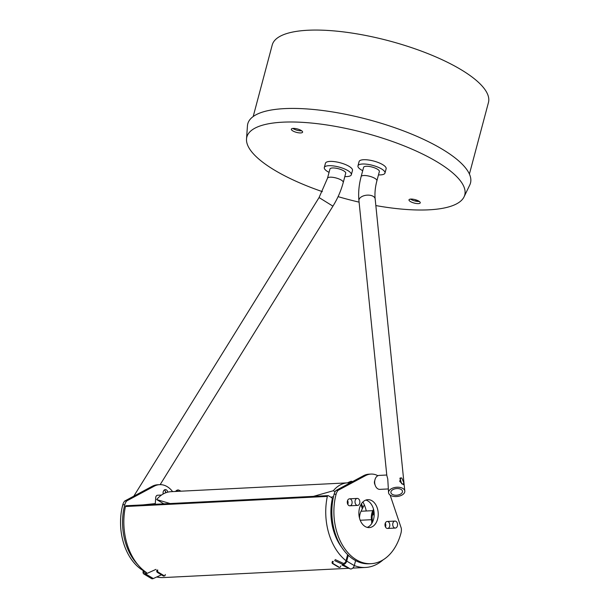 <?xml version="1.0" encoding="UTF-8"?>
<svg xmlns="http://www.w3.org/2000/svg" width="609" height="609" viewBox="0 0 609 609"><rect width="100%" height="100%" fill="white"/><g stroke="black" fill="none" stroke-linecap="round" stroke-linejoin="round"><path stroke-width="0.91" d="M410.413 201.549A5.824 1.774 14.9 0 1 408.989 199.843A5.824 1.774 14.9 0 1 415.072 199.63A5.824 1.774 14.9 0 1 420.248 202.843A5.824 1.774 14.9 0 1 416.419 203.505A5.824 1.774 14.9 0 1 410.413 201.549M410.519 199.097A5.824 1.774 -165.1 0 0 410.984 199.409A5.824 1.774 -165.1 0 0 419.289 201.434M292.762 130.874A5.824 1.774 14.9 0 1 291.338 129.169A5.824 1.774 14.9 0 1 297.42 128.956A5.824 1.774 14.9 0 1 302.597 132.168A5.824 1.774 14.9 0 1 298.768 132.831A5.824 1.774 14.9 0 1 292.762 130.874M292.868 128.423A5.824 1.774 -165.1 0 0 293.332 128.735A5.824 1.774 -165.1 0 0 301.638 130.76M375.837 205.568A112.741 34.279 -165.1 0 0 428.759 209.831A112.741 34.279 -165.1 0 0 464.05 196.867A112.741 34.279 -165.1 0 0 407.177 147.127A112.741 34.279 -165.1 0 0 282.827 122.173A112.741 34.279 -165.1 0 0 246.516 138.981A112.741 34.279 -165.1 0 0 322.374 191.645M338.079 196.638A112.741 34.279 -165.1 0 0 359.089 202.135M464.05 196.867L469.783 184.961A115.23 35.033 -165.1 0 0 411.654 134.117A115.23 35.033 -165.1 0 0 284.57 108.615A115.23 35.033 -165.1 0 0 247.452 125.804L246.516 138.981M165.267 490.945A6.988 4.834 -92.9 0 1 165.595 492.841M143.823 490.785L151.002 486.934M344.823 176.572A13.984 4.255 -165.1 0 0 351.34 174.73A13.984 4.255 -165.1 0 0 347.922 170.634A13.984 4.255 -165.1 0 0 333.496 165.945A13.984 4.255 -165.1 0 0 324.308 167.544A13.984 4.255 -165.1 0 0 329.058 172.377M343.255 182.464L345.706 173.238A8.161 2.482 -165.1 0 0 343.712 170.84A8.161 2.482 -165.1 0 0 335.3 168.107A8.161 2.482 -165.1 0 0 329.941 169.043L327.49 178.27A8.161 2.482 14.9 0 1 332.841 177.333A8.161 2.482 14.9 0 1 341.261 180.066A8.161 2.482 14.9 0 1 343.255 182.464C341.04 190.708 337.599 198.61 332.925 206.162L160.159 484.642M324.308 167.544L325.45 163.25A13.984 4.255 14.9 0 1 334.638 161.651A13.984 4.255 14.9 0 1 349.064 166.341A13.984 4.255 14.9 0 1 352.482 170.444L351.34 174.73M401.818 478.095L403.767 482.64L403.272 484.695L399.732 481.43L400.783 477.821L401.818 478.095M401.712 483.866L399.892 478.149M386.776 475.02L379.171 475.401A6.988 4.834 87.1 0 0 374.992 479.664A6.988 4.834 87.1 0 0 377.808 488.821A6.988 4.834 87.1 0 0 379.871 489.37L388.184 488.951M358.937 200.627C358.191 192.931 358.922 184.915 361.137 176.58A8.161 2.482 14.9 0 1 366.496 175.651A8.161 2.482 14.9 0 1 374.908 178.384A8.161 2.482 14.9 0 1 376.902 180.774C375.182 187.366 374.604 193.434 375.174 198.983A8.161 4.628 -5.8 0 0 373.241 196.364A8.161 4.628 -5.8 0 0 364.022 195.702A8.161 4.628 -5.8 0 0 358.937 200.627L386.814 475.439L387.766 479.024L388.565 492.719A8.161 4.628 -5.8 0 1 396.215 487.284A8.161 4.628 -5.8 0 1 404.802 491.067A8.161 4.628 -5.8 0 1 399.717 495.992A8.161 4.628 -5.8 0 1 390.498 495.33A8.161 4.628 -5.8 0 1 388.565 492.719M378.471 174.89A13.984 4.255 -165.1 0 0 384.987 173.047A13.984 4.255 -165.1 0 0 372.571 165.343A13.984 4.255 -165.1 0 0 357.963 165.861A13.984 4.255 -165.1 0 0 361.381 169.957A13.984 4.255 -165.1 0 0 362.705 170.695M376.902 180.774L379.361 171.548A8.161 2.482 -165.1 0 0 372.114 167.056A8.161 2.482 -165.1 0 0 363.596 167.353L361.137 176.58M357.963 165.861L359.104 161.568A13.984 4.255 14.9 0 1 373.713 161.05A13.984 4.255 14.9 0 1 386.129 168.754L384.987 173.047M392.265 494.348A5.824 3.304 -5.8 0 1 390.887 492.483A5.824 3.304 -5.8 0 1 396.352 488.601A5.824 3.304 -5.8 0 1 402.48 491.303A5.824 3.304 -5.8 0 1 398.849 494.82A5.824 3.304 -5.8 0 1 392.265 494.348M414.493 200.841A100.219 30.473 -165.1 0 0 418.231 200.803M375.037 484.772A3.494 2.413 -92.9 0 1 374.824 480.455M348.835 505.523A3.494 2.413 87.1 0 0 349.87 505.797A3.494 2.413 87.1 0 0 352.109 502.181A3.494 2.413 87.1 0 0 349.52 498.817A3.494 2.413 87.1 0 0 347.305 501.671A3.494 2.413 87.1 0 0 348.835 505.523M347.579 500.491A3.494 2.413 -92.9 0 1 347.769 504.321M386.548 528.178A3.494 2.413 87.1 0 0 387.575 528.452A3.494 2.413 87.1 0 0 389.813 524.836A3.494 2.413 87.1 0 0 387.233 521.464A3.494 2.413 87.1 0 0 385.01 524.326A3.494 2.413 87.1 0 0 386.548 528.178M385.291 523.146A3.494 2.413 -92.9 0 1 385.482 526.968M365.126 526.503A13.984 9.66 87.1 0 0 369.252 527.6A13.984 9.66 87.1 0 0 378.204 513.151A13.984 9.66 87.1 0 0 367.851 499.662A13.984 9.66 87.1 0 0 358.975 511.096A13.984 9.66 87.1 0 0 365.126 526.503M365.849 500.073A13.984 9.66 -92.9 0 1 374.162 513.349A13.984 9.66 -92.9 0 1 367.212 527.394M336.122 494.15A9.325 6.44 -92.9 0 1 338.071 490.344L336.054 490.443A9.325 6.44 87.1 0 0 334.097 494.249A50.113 34.629 87.1 0 0 369.031 563.782L371.056 563.675A50.113 34.629 -92.9 0 1 336.122 494.15L334.097 494.249M338.071 490.344L365.545 475.621A25.639 17.714 -92.9 0 1 370.98 474.076A25.639 17.714 -92.9 0 1 377.9 475.72M370.98 474.076L368.963 474.183A25.639 17.714 87.1 0 0 363.527 475.72L336.054 490.443M388.078 488.958A25.639 17.714 -92.9 0 1 388.169 489.21L388.23 489.408M390.148 495.102L401.316 528.338A9.325 6.44 -92.9 0 1 400.981 533.111A50.113 34.629 -92.9 0 1 371.056 563.675M143.305 570.663A50.113 34.629 -92.9 0 1 122.774 504.831A9.325 6.44 -92.9 0 1 124.723 501.024L152.197 486.302A25.639 17.714 -92.9 0 1 157.632 484.756L159.649 484.657A25.639 17.714 87.1 0 0 154.214 486.195L126.741 500.918A9.325 6.44 87.1 0 0 124.792 504.724A50.113 34.629 87.1 0 0 137.703 564.505M165.869 492.742A3.494 2.413 87.1 0 0 164.331 489.971M172.598 491.608A25.639 17.714 87.1 0 0 159.649 484.657M163.182 493.983A3.494 2.413 -92.9 0 1 165.321 489.606A3.494 2.413 -92.9 0 1 167.802 492.148M143.145 504.884L155.295 503.574M124.723 501.024L126.741 500.918M155.287 503.689L145.163 504.785M356.577 505.135A3.494 2.413 -92.9 0 1 355.039 501.283A3.494 2.413 -92.9 0 1 357.262 498.428A3.494 2.413 -92.9 0 1 359.85 501.801A3.494 2.413 -92.9 0 1 357.612 505.409A3.494 2.413 -92.9 0 1 356.577 505.135M394.289 527.79A3.494 2.413 87.1 0 0 395.317 528.064A3.494 2.413 87.1 0 0 397.555 524.448A3.494 2.413 87.1 0 0 394.967 521.076A3.494 2.413 87.1 0 0 392.752 523.938A3.494 2.413 87.1 0 0 394.289 527.79M346.003 560.714A53.607 37.042 -92.9 0 1 327.337 496.411A1.165 0.807 -92.9 0 1 328.396 495.726L331.722 497.72A1.165 0.807 -92.9 0 1 332.209 499.167A46.147 31.889 87.1 0 0 341.763 547.4M348.949 568.288L163.6 577.56A53.607 37.042 -92.9 0 1 156.726 576.982M146.602 572.62A53.607 37.042 -92.9 0 1 125.431 506.521L327.337 496.411M126.489 505.828A1.165 0.807 87.1 0 0 125.431 506.521M383.13 559.831A53.607 37.042 -92.9 0 1 365.507 567.459A53.607 37.042 -92.9 0 1 354.293 565.548M332.506 563.553L333.29 563.698A1.165 0.853 -79.8 0 1 332.963 562.183L332.179 562.038A1.165 0.853 100.2 0 0 332.506 563.553L338.543 567.185A1.165 0.853 100.2 0 0 338.992 567.261M340.789 565.989L340.5 566.713A1.165 0.853 -79.8 0 1 339.32 567.322L338.543 567.185M332.179 562.038L332.468 561.315M333.29 563.698L339.32 567.322M373.85 510.669L373.484 511.377A10.49 7.247 87.1 0 0 372.266 519.507A19.808 13.687 -92.9 0 1 372.51 522.134M364.327 504.853L361.053 511.248A11.655 8.054 87.1 0 0 359.538 518.221M371.734 523.527A18.643 12.888 87.1 0 0 371.475 519.698A11.655 8.054 -92.9 0 1 372.83 510.662L373.538 509.284M342.121 565.106L350.091 568.814A3.494 2.291 -59 0 0 354.278 565.616L355.603 560.63M336.914 539.429A2.329 1.53 121 0 1 337.264 538.98M335.133 559.549L343.103 563.264A2.329 1.53 -59 0 0 345.897 561.133L347.617 554.647M333.245 561.46L332.963 562.183M348.279 555.286L346.734 561.087A3.494 2.291 121 0 1 342.547 564.284L334.585 560.577M337.614 539.772A1.165 0.761 -59 0 0 337.333 540.282M158.233 572.155A1.165 0.731 -104.3 0 1 157.617 570.648L156.734 570.877A1.165 0.731 75.7 0 0 157.35 572.376L158.233 572.155L164.263 575.779L163.387 576L157.35 572.376M165.252 574.47L165.153 575.178A1.165 0.731 -104.3 0 1 164.689 575.855A1.165 0.731 -104.3 0 1 164.263 575.779M157.708 569.94L157.617 570.648M163.387 576A1.165 0.731 75.7 0 0 163.813 576.076L164.689 575.855M155.242 504.275L155.706 497.637A2.329 1.66 101.3 0 1 157.556 495.239L161.499 495.048M144.097 570.816L144.021 571.105A2.329 1.53 -59 0 0 144.5 573.023A2.329 1.53 -59 0 0 145.734 573.016M155.934 569.392L145.749 574.005A3.494 2.291 121 0 1 143.899 574.021A3.494 2.291 121 0 1 143.176 571.151L143.412 570.26M156.734 570.877L156.833 570.161M143.899 574.021L151.443 578.55A3.494 2.291 -59 0 0 153.293 578.542L161.454 574.835M333.511 496.655L330.976 497.271M313.452 496.365L333.336 490.725L335.095 491.783M334.265 530.302L333.26 529.701M372.464 514.232L373.363 514.772L372.266 515.305M332.4 526.245L333.237 525.917M163.798 503.849L156.673 499.57L170.139 503.536M350.106 482.914A34.957 24.162 87.1 0 0 347.61 482.853L170.939 491.691A34.957 24.162 87.1 0 0 156.673 499.57M373.363 514.772A34.957 24.162 87.1 0 0 373.081 512.26M347.61 482.853A34.957 24.162 87.1 0 0 333.336 490.725M362.903 501.983A25.639 17.714 -92.9 0 1 366.146 510.433M178.589 491.311L178.224 491.136A2.329 1.53 -59 0 0 176.724 491.402M175.521 491.463A3.494 2.291 121 0 1 178.772 490.116L181.071 491.181M360.909 504.64A19.808 13.687 -92.9 0 1 362.286 508.842M362.857 507.731A20.972 14.494 87.1 0 0 361.457 503.75M331.007 516.067L331.974 516.013M331.045 516.615L332.012 516.569M349.619 482.868L350.388 482.526A2.329 1.53 121 0 1 351.127 482.366M352.428 481.673A3.494 2.291 -59 0 0 352.215 481.521A3.494 2.291 -59 0 0 350.373 481.529L347.434 482.861M253.192 116.54L272.231 44.975A111.873 34.013 14.9 0 1 374.505 37.309A111.873 34.013 14.9 0 1 486.888 92.728A111.873 34.013 14.9 0 1 488.456 102.502L469.41 174.067M327.49 178.27L319.063 197.56L332.925 206.162M365.545 475.621L363.527 475.72M122.774 504.831L124.792 504.724M152.197 486.302L154.214 486.195M336.122 537.732L336.731 537.701M342.547 564.284L350.091 568.814M346.734 561.087L354.278 565.616M337.508 540.625L338.193 541.036M371.475 519.698L360.208 520.261M361.053 511.248L372.83 510.662M146.563 572.635L144.021 571.105M153.293 578.542L145.749 574.005M319.063 197.56L133.828 496.145M375.174 198.983L404.802 491.067M331.121 506.734L332.042 506.688M349.87 505.797L357.612 505.409M332.103 499.684L332.91 499.646M349.52 498.817L357.262 498.428M394.967 521.076L387.233 521.464M395.317 528.064L387.575 528.452M335.376 534.009L334.646 534.04M335.871 537.146L336.503 537.115M126.147 505.736L328.053 495.635M352.756 568.098L365.507 567.459M338.756 567.261L339.54 567.405"/></g></svg>
